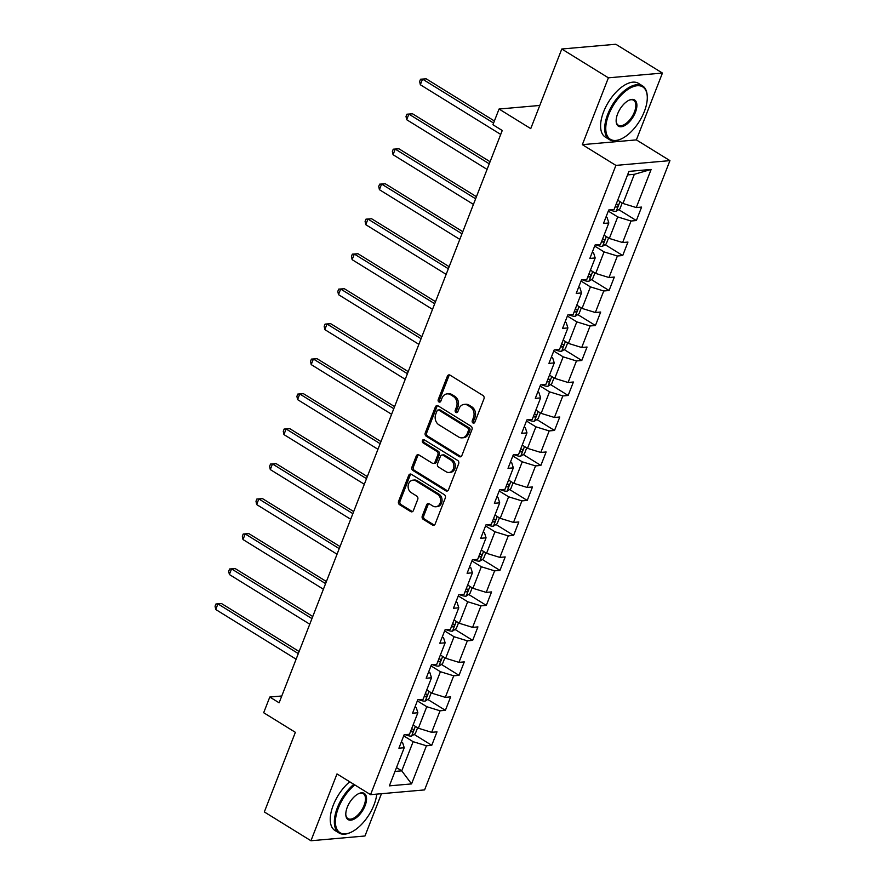 <?xml version="1.0" encoding="UTF-8"?>
<svg xmlns="http://www.w3.org/2000/svg" width="885" height="885" viewBox="0 0 885 885"><rect width="100%" height="100%" fill="white"/><g stroke="black" fill="none" stroke-linecap="round" stroke-linejoin="round"><path stroke-width="1.33" d="M472.966 422.975A1.737 1.416 -95 0 0 474.847 422.222L483.962 398.836A2.478 2.013 -95 0 0 483 395.506L450.056 375.151A2.478 2.013 -95 0 0 447.367 376.213L438.241 399.6A1.737 1.416 -95 0 0 440.807 401.193L441.991 398.161A7.932 6.46 -95 0 1 447.146 393.88A7.932 6.46 -95 0 1 450.587 394.732L453.33 396.436A7.932 6.46 -95 0 1 456.45 407.1L455.266 410.12A1.737 1.416 -95 0 0 457.833 411.713L459.005 408.682A7.932 6.46 -95 0 1 464.171 404.401A7.932 6.46 -95 0 1 467.612 405.253L470.355 406.956A7.932 6.46 -95 0 1 473.464 417.62L472.291 420.64A1.737 1.416 -95 0 0 472.966 422.975M474.426 422.853L474.426 422.853A1.737 1.416 -95 0 1 473.752 420.519L472.291 420.64M440.387 401.812L440.387 401.812A1.737 1.416 -95 0 1 439.701 399.478L438.241 399.6M457.401 412.333L457.401 412.333A1.737 1.416 -95 0 1 456.726 409.998L455.266 410.12M422.278 516.01A2.478 2.013 -95 0 0 423.24 519.34L432.488 525.048A2.478 2.013 -95 0 0 435.177 523.975L445.299 498.001A2.478 2.013 -95 0 0 444.336 494.671L411.392 474.316A2.478 2.013 -95 0 0 408.704 475.378L398.571 501.352A2.478 2.013 -95 0 0 399.544 504.693L410.706 511.585A2.478 2.013 -95 0 0 413.395 510.523L417.731 499.405A2.478 2.013 -95 0 0 416.758 496.076L411.226 492.646A6.626 5.398 -95 0 1 408.184 485.434A6.626 5.398 -95 0 1 412.941 480.157A6.626 5.398 -95 0 1 415.817 480.876L437.5 494.272A6.626 5.398 -95 0 1 440.542 501.485A6.626 5.398 -95 0 1 435.785 506.773A6.626 5.398 -95 0 1 432.909 506.054L429.291 503.819A2.478 2.013 -95 0 0 426.603 504.892L422.278 516.01L423.738 515.878A2.478 2.013 -95 0 0 424.7 519.207L433.949 524.927A2.478 2.013 -95 0 0 434.281 525.082M608.393 77.825L582.341 144.653L636.381 139.885L662.434 73.057L608.393 77.825L561.787 49.007L530.746 128.624L499.051 109.032L492.923 124.73L502.249 130.493L279.118 702.801L269.792 697.037L263.675 712.735L295.369 732.326L264.327 811.943L310.945 840.75L364.974 835.993L381.468 793.701M582.341 144.653L615.905 165.395L370.561 794.664L336.997 773.921L310.945 840.75M459.182 456.594A2.478 2.013 -95 0 0 461.87 455.521L471.993 429.546A2.478 2.013 -95 0 0 471.019 426.216L438.075 405.85A2.478 2.013 -95 0 0 435.387 406.923L425.265 432.898A2.478 2.013 -95 0 0 426.238 436.228L459.182 456.594L460.642 456.461A2.478 2.013 -95 0 0 460.974 456.627M458.651 463.773L448.518 489.748A2.478 2.013 -95 0 1 445.83 490.821L412.886 470.455A2.478 2.013 -95 0 1 411.923 467.125L416.249 456.007A2.478 2.013 -95 0 1 418.937 454.945L432.3 463.198A2.478 2.013 -95 0 0 434.989 462.125L437.865 454.757A2.478 2.013 -95 0 0 436.891 451.427L422.986 442.821A1.737 1.416 -95 0 1 424.18 439.745L457.678 460.443A2.478 2.013 -95 0 1 458.651 463.773M561.787 49.007L615.816 44.25L662.434 73.057M615.905 165.395L669.934 160.627L424.59 789.907L370.561 794.664M414.114 734.406L431.758 745.314L437.002 731.851L431.67 732.326L440.066 710.799L445.398 710.323L450.642 696.871L445.31 697.347L453.706 675.808L459.038 675.343L464.282 661.892L458.95 662.356L467.346 640.828L472.678 640.364L477.922 626.901L472.59 627.376L480.986 605.849L486.319 605.373L491.562 591.921L486.23 592.386L494.626 570.858L499.959 570.394L505.202 556.93L499.87 557.406L508.267 535.879L513.599 535.403L518.842 521.951L513.51 522.415L521.907 500.888L527.239 500.423L532.482 486.96L527.15 487.436L535.547 465.908L540.879 465.433L546.122 451.981L540.79 452.445L549.187 430.918L554.519 430.453L559.762 417.001L554.43 417.466L562.827 395.938L568.159 395.462L573.403 382.01L568.07 382.486L576.467 360.958L581.799 360.483L587.043 347.031L581.711 347.495L590.107 325.968L595.439 325.503L600.683 312.04L595.351 312.516L603.747 290.988L609.079 290.512L614.323 277.06L608.991 277.525L617.387 255.997L622.719 255.533L627.963 242.07L622.631 242.545L631.027 221.018L636.359 220.542L641.603 207.09L636.271 207.555L651.139 169.433L628.936 171.391L614.068 209.513L608.736 209.988L603.493 223.44L608.825 222.976L607.21 217.843L605.971 217.079M431.758 745.314L426.426 745.778L411.558 783.911L389.367 785.858L404.224 747.736L398.903 748.212L404.146 734.749L409.478 734.284L417.864 712.757L412.543 713.221L417.786 699.769L423.118 699.294L431.504 677.766L426.172 678.242L431.426 664.779L436.759 664.314L445.144 642.787L439.812 643.251L445.066 629.799L450.399 629.323L458.784 607.796L453.452 608.272L458.707 594.808L464.039 594.344L472.424 572.816L467.092 573.281L472.347 559.829L477.679 559.364L486.064 537.826L480.732 538.301L485.987 524.849L491.308 524.374L499.704 502.846L494.372 503.311L499.627 489.859L504.948 489.394L513.344 467.866L508.012 468.331L513.267 454.879L518.588 454.403L526.984 432.876L521.652 433.351L526.907 419.888L532.228 419.424L540.624 397.896L535.292 398.361L540.547 384.909L545.868 384.433L554.264 362.905L548.932 363.381L554.187 349.918L559.508 349.453L567.904 327.926L562.572 328.39L567.827 314.938L573.148 314.474L581.545 292.935L576.212 293.411L581.456 279.959L586.788 279.483L595.185 257.955L589.853 258.42L595.096 244.968L600.428 244.503L608.825 222.976M417.344 700.887L426.769 706.706L418.373 728.233L413.107 724.97M415.021 706.861L416.249 707.624L417.864 712.757M418.373 728.233L431.67 732.326M426.769 706.706L440.066 710.799M430.984 665.896L440.409 671.715L432.013 693.243L426.747 689.99M428.661 671.881L429.889 672.644L431.504 677.766M432.013 693.243L445.31 697.347M440.409 671.715L453.706 675.808M444.624 630.917L454.049 636.735L445.653 658.263L440.387 655.011M442.301 636.901L443.529 637.665L445.144 642.787M445.653 658.263L458.95 662.356M454.049 636.735L467.346 640.828M458.264 595.926L467.689 601.745L459.293 623.272L454.027 620.02M455.941 601.911L457.169 602.674L458.784 607.796M459.293 623.272L472.59 627.376M467.689 601.745L480.986 605.849M471.904 560.946L481.329 566.765L472.933 588.293L467.667 585.04M469.57 566.931L470.809 567.694L472.424 572.816M472.933 588.293L486.23 592.386M481.329 566.765L494.626 570.858M485.544 525.956L494.969 531.785L486.573 553.313L481.307 550.05M483.21 531.94L484.449 532.704L486.064 537.826M486.573 553.313L499.87 557.406M494.969 531.785L508.267 535.879M499.184 490.976L508.609 496.795L500.213 518.322L494.947 515.07M496.85 496.961L498.089 497.724L499.704 502.846M500.213 518.322L513.51 522.415M508.609 496.795L521.907 500.888M512.824 455.985L522.25 461.815L513.853 483.343L508.576 480.079M510.49 461.97L511.729 462.733L513.344 467.866M513.853 483.343L527.15 487.436M522.25 461.815L535.547 465.908M526.464 421.006L535.89 426.824L527.493 448.352L522.216 445.1M524.13 426.99L525.369 427.754L526.984 432.876M527.493 448.352L540.79 452.445M535.89 426.824L549.187 430.918M540.104 386.026L549.53 391.845L541.133 413.372L535.856 410.109M537.77 392.011L539.009 392.774L540.624 397.896M541.133 413.372L554.43 417.466M549.53 391.845L562.827 395.938M553.745 351.035L563.17 356.854L554.773 378.382L549.496 375.129M551.41 357.02L552.649 357.783L554.264 362.905M554.773 378.382L568.07 382.486M563.17 356.854L576.467 360.958M567.385 316.056L576.81 321.874L568.413 343.402L563.137 340.15M565.05 322.04L566.289 322.804L567.904 327.926M568.413 343.402L581.711 347.495M576.81 321.874L590.107 325.968M581.025 281.065L590.439 286.884L582.053 308.423L576.777 305.159M578.69 287.05L579.929 287.813L581.545 292.935M582.053 308.423L595.351 312.516M590.439 286.884L603.747 290.988M594.665 246.085L604.079 251.904L595.693 273.432L590.417 270.179M592.331 252.07L593.569 252.833L595.185 257.955M595.693 273.432L608.991 277.525M604.079 251.904L617.387 255.997M608.305 211.095L617.719 216.925L609.334 238.452L604.057 235.189M609.334 238.452L622.631 242.545M617.719 216.925L631.027 221.018M651.139 169.433L634.335 174.312L622.974 203.461L617.697 200.209M622.974 203.461L636.271 207.555M636.381 139.885L669.934 160.627M281.773 695.986L269.792 697.037M539.784 105.448L499.051 109.032M634.335 174.312L627.565 174.909M396.491 767.583L401.757 770.835L413.129 741.685L403.704 735.866M394.987 771.432L401.757 770.835L411.558 783.911M401.381 741.851L402.609 742.615L404.224 747.736M413.129 741.685L426.426 745.778M618.715 209.645L636.359 220.542M605.075 244.625L622.719 255.533M591.434 279.605L609.079 290.512M577.794 314.595L595.439 325.503M564.154 349.575L581.799 360.483M550.514 384.566L568.159 395.462M536.874 419.545L554.519 430.453M523.234 454.536L540.879 465.433M509.594 489.516L527.239 500.423M495.954 524.495L513.599 535.403M482.314 559.486L499.959 570.394M468.674 594.466L486.319 605.373M455.034 629.456L472.678 640.364M441.394 664.436L459.038 675.343M427.754 699.427L445.398 710.323M473.752 420.519L474.924 417.488A7.932 6.46 -95 0 0 471.816 406.823L470.355 406.956M464.171 404.401L465.632 404.268A7.932 6.46 -95 0 1 469.072 405.131L471.816 406.823M447.146 393.88L448.606 393.759A7.932 6.46 -95 0 1 452.047 394.61L454.79 396.303A7.932 6.46 -95 0 1 457.91 406.967L456.726 409.998M449.724 374.986A2.478 2.013 -95 0 0 448.828 376.092L439.701 399.478M437.754 405.695A2.478 2.013 -95 0 0 436.847 406.79L426.725 432.765A2.478 2.013 -95 0 0 427.698 436.106L460.642 456.461M468.486 430.387A1.737 1.416 -95 0 0 467.811 428.052L438.894 410.175A1.737 1.416 -95 0 0 437.013 410.928L435.763 414.125A7.932 6.46 -95 0 0 438.872 424.789L458.64 437.002A7.932 6.46 -95 0 0 462.081 437.854A7.932 6.46 -95 0 0 467.247 433.573L468.486 430.387L469.946 430.254A1.737 1.416 -95 0 0 469.271 427.92L467.811 428.052M438.141 409.987L439.602 409.866A1.737 1.416 -95 0 1 440.354 410.054L469.271 427.92M462.081 437.854L463.541 437.732A7.932 6.46 -95 0 0 468.707 433.451L467.247 433.573M469.946 430.254L468.707 433.451M418.605 454.779A2.478 2.013 -95 0 0 417.709 455.886L413.383 467.003A2.478 2.013 -95 0 0 414.346 470.333L447.29 490.688A2.478 2.013 -95 0 0 447.622 490.854M433.373 463.463L434.834 463.342A2.478 2.013 -95 0 0 436.449 462.003L439.325 454.624A2.478 2.013 -95 0 0 438.352 451.295L424.446 442.699L422.986 442.821M424.18 439.745A1.737 1.416 -95 0 0 424.446 442.699M446.162 471.771A6.626 5.398 -95 0 0 449.038 472.479A6.626 5.398 -95 0 0 453.795 467.203A6.626 5.398 -95 0 0 450.753 459.99L443.119 455.266A2.478 2.013 -95 0 0 440.431 456.339L437.555 463.718A2.478 2.013 -95 0 0 438.529 467.048L446.162 471.771M449.038 472.479L450.498 472.358A6.626 5.398 -95 0 0 455.255 467.081A6.626 5.398 -95 0 0 452.213 459.857L450.753 459.99M442.035 455.001L443.496 454.868A2.478 2.013 -95 0 1 444.58 455.144L452.213 459.857M428.971 503.653A2.478 2.013 -95 0 0 428.063 504.76L423.738 515.878M435.785 506.773L437.245 506.64A6.626 5.398 -95 0 0 442.002 501.364A6.626 5.398 -95 0 0 438.96 494.151L437.5 494.272M412.941 480.157L414.401 480.024A6.626 5.398 -95 0 1 417.277 480.743L438.96 494.151M411.06 474.15A2.478 2.013 -95 0 0 410.164 475.256L400.031 501.231A2.478 2.013 -95 0 0 401.005 504.561L412.167 511.464A2.478 2.013 -95 0 0 412.498 511.63M622.199 202.986L619.92 208.849L616.126 211.338A6.693 2.013 -158.7 0 1 610.727 210.243L609.798 209.889M494.394 120.98L426.172 78.809L422.521 79.13L420.331 84.739L500.722 134.42M615.13 206.813A6.693 2.013 21.3 0 0 616.458 207.035C618.239 206.227 618.593 205.331 617.509 204.346A6.693 2.013 -158.7 0 1 616.181 204.114M493.576 123.048L422.521 79.13L420.53 79.219L426.172 78.809M420.331 84.739L419.656 81.464L420.53 79.219M644.335 111.51A30.798 15.288 121.7 0 0 647.245 96.177A30.798 15.288 121.7 0 0 631.37 87.449A30.798 15.288 121.7 0 0 608.703 114.652A30.798 15.288 121.7 0 0 620.662 139.177A30.798 15.288 121.7 0 0 644.335 111.51M620.319 139.321A31.561 15.653 -58.3 0 1 619.965 139.465A31.561 15.653 -58.3 0 1 609.367 139.576A31.561 15.653 -58.3 0 1 607.707 114.342A31.561 15.653 -58.3 0 1 642.554 85.889A31.561 15.653 -58.3 0 1 647.189 95.414A31.561 15.653 -58.3 0 1 647.212 95.801M635.43 112.295A15.399 7.644 -58.3 0 1 624.102 125.902A15.399 7.644 -58.3 0 1 616.159 121.533A15.399 7.644 -58.3 0 1 617.619 113.866A15.399 7.644 -58.3 0 1 629.456 100.038A15.399 7.644 -58.3 0 1 635.43 112.295M616.148 121.145A14.647 7.268 121.7 0 0 618.261 125.194A14.647 7.268 121.7 0 0 634.434 111.986A14.647 7.268 121.7 0 0 633.66 100.282A14.647 7.268 121.7 0 0 629.091 100.193M609.367 139.576L605.274 137.042A31.561 15.653 -58.3 0 1 603.603 111.809A31.561 15.653 -58.3 0 1 638.45 83.356L642.554 85.889M354.774 784.906A30.798 15.288 121.7 0 0 338.358 808.06A30.798 15.288 121.7 0 0 350.316 832.586A30.798 15.288 121.7 0 0 373.99 804.919A30.798 15.288 121.7 0 0 376.767 794.122M349.962 832.73A31.561 15.653 -58.3 0 1 349.608 832.873A31.561 15.653 -58.3 0 1 339.021 832.984A31.561 15.653 -58.3 0 1 337.362 807.751A31.561 15.653 -58.3 0 1 353.834 784.32M365.085 805.704A15.399 7.644 -58.3 0 1 353.746 819.311A15.399 7.644 -58.3 0 1 345.814 814.941A15.399 7.644 -58.3 0 1 347.263 807.275A15.399 7.644 -58.3 0 1 359.1 793.447A15.399 7.644 -58.3 0 1 365.085 805.704M345.792 814.554A14.647 7.268 121.7 0 0 347.916 818.603A14.647 7.268 121.7 0 0 364.089 805.394A14.647 7.268 121.7 0 0 363.315 793.69A14.647 7.268 121.7 0 0 358.746 793.602M339.021 832.984L334.917 830.451A31.561 15.653 -58.3 0 1 333.258 805.217A31.561 15.653 -58.3 0 1 349.73 781.787M608.559 237.976L606.28 243.829L602.486 246.329A6.693 2.013 -158.7 0 1 597.087 245.233L596.158 244.88M490.069 161.723L412.532 113.8L408.881 114.121L406.691 119.718L487.082 169.4M601.49 241.793A6.693 2.013 21.3 0 0 602.818 242.025C604.599 241.218 604.953 240.322 603.869 239.326A6.693 2.013 -158.7 0 1 602.541 239.105M489.261 163.802L408.881 114.121L406.89 114.209L412.532 113.8M406.691 119.718L406.016 116.444L406.89 114.209M594.919 272.956L592.64 278.808L588.846 281.308A6.693 2.013 -158.7 0 1 583.447 280.213L582.518 279.859M476.429 196.702L398.892 148.78L395.241 149.1L393.051 154.709L473.442 204.391M587.85 276.773A6.693 2.013 21.3 0 0 589.178 277.005C590.959 276.197 591.313 275.301 590.229 274.317A6.693 2.013 -158.7 0 1 588.901 274.084M475.621 198.782L395.241 149.1L393.25 149.189L398.892 148.78M393.051 154.709L392.376 151.435L393.25 149.189M581.279 307.947L579 313.799L575.206 316.299A6.693 2.013 -158.7 0 1 569.807 315.193L568.878 314.85M462.789 231.693L385.252 183.759L381.601 184.08L379.411 189.689L459.802 239.37M574.21 311.763A6.693 2.013 21.3 0 0 575.538 311.985C577.319 311.188 577.673 310.292 576.589 309.296A6.693 2.013 -158.7 0 1 575.261 309.075M461.981 233.773L381.601 184.08L379.61 184.168L385.252 183.759M379.411 189.689L378.736 186.414L379.61 184.168M567.639 342.926L565.36 348.778L561.566 351.279A6.693 2.013 -158.7 0 1 556.167 350.183L555.238 349.829M449.149 266.673L371.611 218.75L367.961 219.071L365.77 224.679L446.162 274.361M560.57 346.743A6.693 2.013 21.3 0 0 561.898 346.975C563.679 346.168 564.033 345.272 562.948 344.287A6.693 2.013 -158.7 0 1 561.621 344.055M448.341 268.752L367.961 219.071L365.97 219.159L371.611 218.75M365.77 224.679L365.096 221.405L365.97 219.159M553.999 377.917L551.72 383.769L547.926 386.269A6.693 2.013 -158.7 0 1 542.527 385.163L541.598 384.809M435.508 301.663L357.971 253.73L354.321 254.05L352.13 259.659L432.522 309.341M546.93 381.734A6.693 2.013 21.3 0 0 548.258 381.955C550.039 381.147 550.393 380.251 549.308 379.267A6.693 2.013 -158.7 0 1 547.981 379.034M434.701 303.732L354.321 254.05L352.341 254.139L357.971 253.73M352.13 259.659L351.456 256.385L352.341 254.139M540.359 412.897L538.08 418.749L534.286 421.249A6.693 2.013 -158.7 0 1 528.898 420.154L527.958 419.8M421.868 336.643L344.331 288.72L340.681 289.041L338.49 294.65L418.882 344.331M533.29 416.713A6.693 2.013 21.3 0 0 534.617 416.946C536.399 416.138 536.752 415.242 535.668 414.257A6.693 2.013 -158.7 0 1 534.341 414.025M421.061 338.723L340.681 289.041L338.701 289.13L344.331 288.72M338.49 294.65L337.816 291.364L338.701 289.13M526.719 447.876L524.44 453.74L520.645 456.229A6.693 2.013 -158.7 0 1 515.258 455.133L514.318 454.779M408.228 371.623L330.691 323.7L327.041 324.021L324.85 329.629L405.241 379.311M519.65 451.704A6.693 2.013 21.3 0 0 520.977 451.925C522.758 451.118 523.112 450.222 522.028 449.237A6.693 2.013 -158.7 0 1 520.701 449.005M407.421 373.702L327.041 324.021L325.06 324.109L330.691 323.7M324.85 329.629L324.187 326.355L325.06 324.109M513.079 482.867L510.8 488.719L507.005 491.219A6.693 2.013 -158.7 0 1 501.618 490.124L500.678 489.77M394.588 406.613L317.051 358.69L313.401 359.011L311.21 364.609L391.601 414.291M506.01 486.684A6.693 2.013 21.3 0 0 507.337 486.916C509.118 486.108 509.472 485.212 508.388 484.217A6.693 2.013 -158.7 0 1 507.061 483.995M393.781 408.693L313.401 359.011L311.42 359.1L317.051 358.69M311.21 364.609L310.547 361.334L311.42 359.1M499.439 517.847L497.16 523.699L493.365 526.199A6.693 2.013 -158.7 0 1 487.978 525.104L487.038 524.75M380.959 441.593L303.411 393.67L299.761 393.991L297.57 399.6L377.961 449.281M492.37 521.663A6.693 2.013 21.3 0 0 493.697 521.896C495.478 521.088 495.832 520.192 494.748 519.207A6.693 2.013 -158.7 0 1 493.421 518.975M380.141 443.673L299.761 393.991L297.78 394.079L303.411 393.67M297.57 399.6L296.906 396.325L297.78 394.079M485.799 552.837L483.52 558.689L479.725 561.19A6.693 2.013 -158.7 0 1 474.338 560.083L473.398 559.74M367.319 476.584L289.771 428.65L286.12 428.982L283.93 434.579L364.321 484.261M478.73 556.654A6.693 2.013 21.3 0 0 480.057 556.886C481.838 556.079 482.192 555.183 481.108 554.187A6.693 2.013 -158.7 0 1 479.781 553.966M366.501 478.663L286.12 428.982L284.14 429.059L289.771 428.65M283.93 434.579L283.266 431.305L284.14 429.059M472.17 587.817L469.88 593.669L466.085 596.169A6.693 2.013 -158.7 0 1 460.698 595.074L459.769 594.72M353.679 511.563L276.131 463.64L272.48 463.961L270.29 469.57L350.681 519.252M465.09 591.634A6.693 2.013 21.3 0 0 466.417 591.866C468.198 591.058 468.552 590.162 467.468 589.178A6.693 2.013 -158.7 0 1 466.141 588.945M352.861 513.643L272.48 463.961L270.5 464.05L276.131 463.64M270.29 469.57L269.626 466.295L270.5 464.05M458.53 622.808L456.24 628.66L452.445 631.16A6.693 2.013 -158.7 0 1 447.058 630.054L446.128 629.7M340.039 546.554L262.491 498.62L258.84 498.941L256.65 504.55L337.041 554.231M451.45 626.624A6.693 2.013 21.3 0 0 452.777 626.846C454.558 626.038 454.912 625.142 453.828 624.157A6.693 2.013 -158.7 0 1 452.5 623.925M339.22 548.623L258.84 498.941L256.86 499.029L262.491 498.62M256.65 504.55L255.986 501.275L256.86 499.029M444.889 657.787L442.6 663.639L438.805 666.139A6.693 2.013 -158.7 0 1 433.418 665.044L432.488 664.69M326.399 581.533L248.851 533.611L245.2 533.932L243.01 539.54L323.401 589.222M437.809 661.604A6.693 2.013 21.3 0 0 439.148 661.836C440.918 661.029 441.272 660.133 440.188 659.148A6.693 2.013 -158.7 0 1 438.86 658.916M325.58 583.613L245.2 533.932L243.22 534.02L248.851 533.611M243.01 539.54L242.346 536.255L243.22 534.02M431.249 692.767L428.959 698.63L425.165 701.13A6.693 2.013 -158.7 0 1 419.778 700.024L418.848 699.67M312.759 616.513L235.211 568.59L231.56 568.911L229.37 574.52L309.761 624.202M424.169 696.595A6.693 2.013 21.3 0 0 425.508 696.816C427.278 696.008 427.632 695.112 426.548 694.128A6.693 2.013 -158.7 0 1 425.22 693.895M311.94 618.593L231.56 568.911L229.58 569L235.211 568.59M229.37 574.52L228.706 571.245L229.58 569M417.609 727.758L415.319 733.61L411.525 736.11A6.693 2.013 -158.7 0 1 406.138 735.015L405.208 734.661M299.119 651.504L221.571 603.581L217.92 603.902L215.73 609.5L296.121 659.192M410.529 731.574A6.693 2.013 21.3 0 0 411.868 731.806C413.638 730.999 413.992 730.103 412.908 729.107A6.693 2.013 -158.7 0 1 411.58 728.886M298.3 653.584L217.92 603.902L215.94 603.99L221.571 603.581M215.73 609.5L215.066 606.225L215.94 603.99M474.924 417.488L473.464 417.62M469.072 405.131L467.612 405.253M457.91 406.967L456.45 407.1M454.79 396.303L453.33 396.436M452.047 394.61L450.587 394.732M448.828 376.092L447.367 376.213M427.698 436.106L426.238 436.228M426.725 432.765L425.265 432.898M436.847 406.79L435.387 406.923M440.354 410.054L438.894 410.175M447.29 490.688L445.83 490.821M414.346 470.333L412.886 470.455M413.383 467.003L411.923 467.125M417.709 455.886L416.249 456.007M436.449 462.003L434.989 462.125M439.325 454.624L437.865 454.757M438.352 451.295L436.891 451.427M444.58 455.144L443.119 455.266M428.063 504.76L426.603 504.892M417.277 480.743L415.817 480.876M412.167 511.464L410.706 511.585M401.005 504.561L399.544 504.693M400.031 501.231L398.571 501.352M410.164 475.256L408.704 475.378M433.949 524.927L432.488 525.048M424.7 519.207L423.24 519.34M616.225 211.283L619.987 201.625M615.318 206.327L616.458 207.035M602.585 246.262L606.347 236.605M601.678 241.317L602.818 242.025M588.945 281.253L592.707 271.584M588.038 276.297L589.178 277.005M575.305 316.233L579.067 306.575M574.398 311.277L575.538 311.985M561.665 351.223L565.427 341.555M560.758 346.267L561.898 346.975M548.025 386.203L551.786 376.545M547.118 381.247L548.258 381.955M534.385 421.183L538.146 411.525M533.478 416.238L534.617 416.946M520.745 456.173L524.506 446.516M519.838 451.217L520.977 451.925M507.105 491.153L510.866 481.495M506.198 486.208L507.337 486.916M493.465 526.144L497.226 516.475M492.558 521.188L493.697 521.896M479.825 561.123L483.586 551.466M478.918 556.167L480.057 556.886M466.185 596.114L469.946 586.445M465.278 591.158L466.417 591.866M452.545 631.093L456.306 621.436M451.638 626.137L452.777 626.846M438.905 666.073L442.666 656.416M437.998 661.128L439.148 661.836M425.265 701.064L429.026 691.406M424.358 696.108L425.508 696.816M411.625 736.043L415.386 726.386M410.717 731.098L411.868 731.806M647.245 96.177L647.189 95.414M620.662 139.177L619.965 139.465M350.316 832.586L349.608 832.873"/></g></svg>
